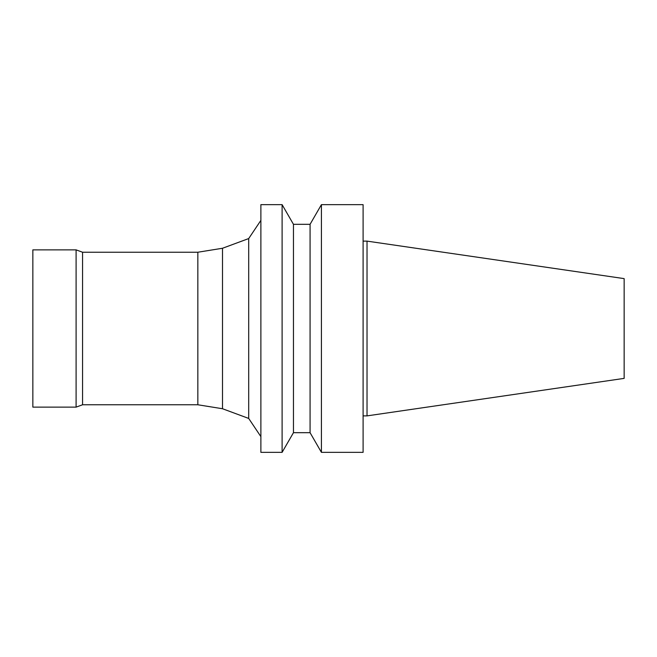 <?xml version="1.0" encoding="UTF-8"?>
<svg xmlns="http://www.w3.org/2000/svg" width="657" height="657" viewBox="0 0 657 657"><rect width="100%" height="100%" fill="white"/><g stroke="black" fill="none" stroke-linecap="round" stroke-linejoin="round"><path stroke-width="0.49" stroke-dasharray="3.29 2.46" d="M363.099 204.655L363.099 452.344M363.099 415.881L363.099 241.119L363.099 415.881M321.421 204.655L321.421 452.344M310.071 224.316L310.071 432.684M293.457 224.316L293.457 432.684M282.108 204.655L282.108 452.344M260.878 204.655L260.878 452.344M260.878 436.618L260.878 220.382L260.878 436.618M248.699 238.565L248.699 418.435M222.501 248.264L222.501 408.736M197.839 252.231L197.839 404.769M82.568 252.231L82.568 404.769M76.097 249.874L76.097 407.126M32.85 249.874L32.85 407.126M367.025 241.119L367.025 415.881M624.15 278.617L624.15 378.383"/><path stroke-width="0.99" d="M363.099 452.344L363.099 204.655L321.421 204.655L321.421 452.344L363.099 452.344M310.071 224.316L293.457 224.316L293.457 432.684L310.071 432.684L310.071 224.316L321.421 204.655M310.071 432.684L321.421 452.344M293.457 432.684L282.108 452.344L282.108 204.655L293.457 224.316M282.108 452.344L260.878 452.344L260.878 204.655L282.108 204.655M197.839 404.769L197.839 252.231L82.568 252.231L82.568 404.769L197.839 404.769L222.501 408.736L248.699 418.435L248.699 238.565L260.878 220.382M248.699 418.435L260.878 436.618M222.501 408.736L222.501 248.264L248.699 238.565M82.568 404.769L76.097 407.126L76.097 249.874L82.568 252.231M76.097 407.126L32.85 407.126L32.85 249.874L76.097 249.874M363.099 415.881L367.025 415.881L367.025 241.119L363.099 241.119M367.025 415.881L624.15 378.383L624.15 278.617L367.025 241.119M197.839 252.231L222.501 248.264"/></g></svg>
